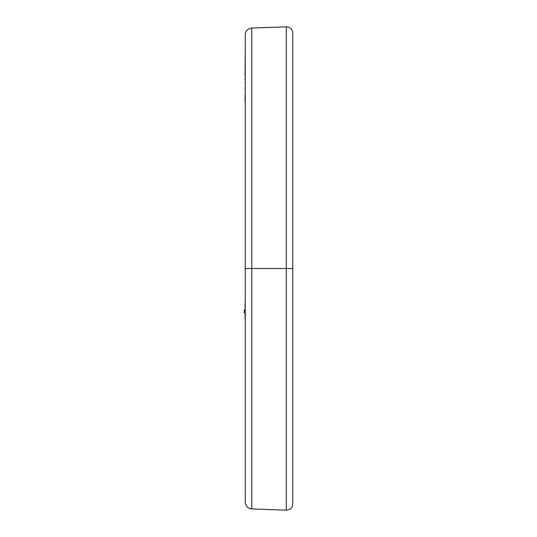 <?xml version="1.0" encoding="UTF-8"?>
<svg xmlns="http://www.w3.org/2000/svg" width="537" height="537" viewBox="0 0 537 537"><rect width="100%" height="100%" fill="white"/><g stroke="black" fill="none" stroke-linecap="round" stroke-linejoin="round"><path stroke-width="0.81" d="M245.248 35.966L245.248 502.162C245.617 506.176 247.799 508.438 251.799 508.948L251.799 268.5L251.799 508.948L251.799 268.5L245.248 268.5L245.248 34.838L245.248 268.5L286.275 268.5L286.275 510.15L286.275 268.5L251.799 268.5L251.799 28.052C247.799 28.562 245.617 30.824 245.248 34.838L245.248 35.966L245.248 34.838M286.275 26.85C290.202 27.119 292.37 29.213 292.772 33.126L292.772 503.874L292.772 268.5L286.275 268.5L286.275 26.85L251.799 28.052M286.275 510.15L286.275 26.85L286.275 268.5L292.772 268.5L292.772 503.874C292.37 507.787 290.202 509.882 286.275 510.15L251.799 508.948M292.772 268.5L292.772 33.126L292.772 268.5M245.073 75.522L245.248 51.774L245.248 75.529M245.073 95.566L245.073 100.674L245.248 95.599M245.073 101.688L245.073 100.674L245.073 101.688M245.248 83.537L245.073 82.349L245.248 83.537M245.073 79.731L245.073 78.724L245.073 79.731M245.073 87.558L245.248 86.343L245.073 87.558M245.248 91.109L245.073 88.383L245.248 91.109M245.248 309.889L244.228 309.889L245.073 309.93L244.228 309.93L244.228 311.285L245.248 311.285L244.228 311.285L245.248 311.541L244.228 311.541L244.228 312.896L245.248 312.896L244.228 312.937L245.248 312.937M244.228 309.93L244.228 312.937M245.073 310.963L245.073 310.299M245.073 307.735L245.073 307.312M245.073 305.271L245.073 307.157M245.248 307.5L245.073 307.03M245.073 306.271L245.073 304.882M245.073 304.821L245.073 303.667L245.248 304.808M245.073 306.936L245.073 306.218M245.073 303.539L245.073 303.204M245.248 316.192L245.073 319.374M245.248 319.669L245.073 318.589M245.073 316.132L245.073 318.75M245.073 315.172L245.073 313.863L245.073 315.172M245.073 307.104L245.073 308.144M245.073 312.937L245.248 313.299L245.073 312.937"/></g></svg>
